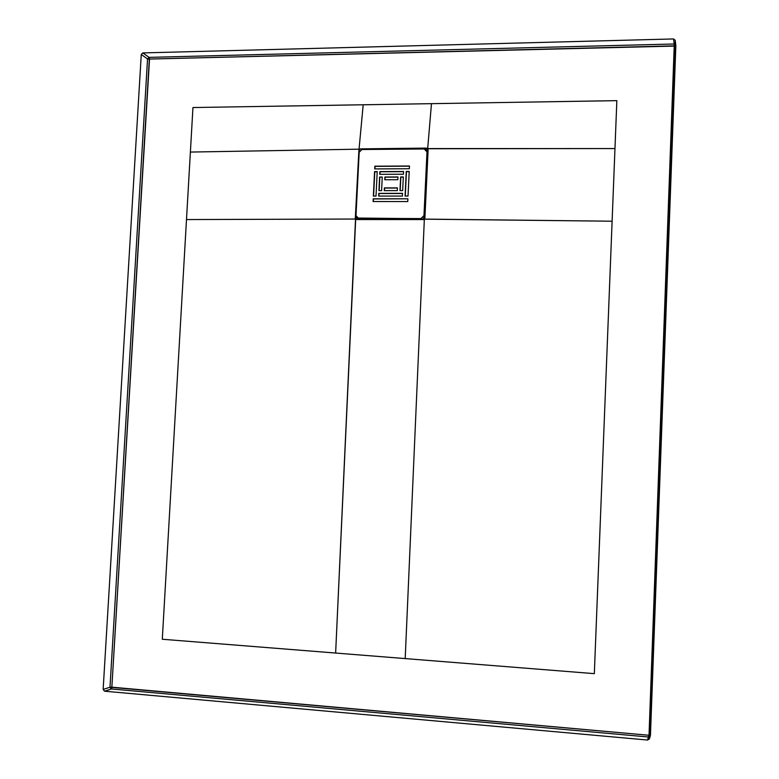 <?xml version="1.0" encoding="UTF-8"?>
<svg xmlns="http://www.w3.org/2000/svg" width="779" height="779" viewBox="0 0 779 779"><rect width="100%" height="100%" fill="white"/><g stroke="black" fill="none" stroke-linecap="round" stroke-linejoin="round"><path stroke-width="1.17" d="M147.543 58.941L109.995 687.224L103.149 689.425L141.272 54.501L147.543 58.941L149.325 59.272L111.855 687.175L109.995 687.224L111.378 688.977L104.542 691.197L103.149 689.425L109.995 687.224L147.543 58.941L149.081 57.364L149.529 59.058L674.448 46.078L649.034 735.035L647.641 740.04L104.542 691.197L111.378 688.977L648.595 737.012L111.378 688.977L109.995 687.224L111.855 687.175L111.378 688.977L112.04 687.409L648.78 735.249L111.855 687.175L149.529 59.058L147.543 58.941L141.272 54.501L142.83 52.914L149.081 57.364L147.543 58.941M358.846 151.107L335.632 653.045L162.295 639.247L186.493 219.561L355.526 219.035L355.526 216.942L355.536 218.889L356.909 219.542L423.786 219.561L356.909 219.542L355.536 218.889L356.392 218.841L355.76 218.383L356.383 219.308L422.228 219.142L612.109 221.207L594.328 673.65L335.632 653.045L355.526 219.035L186.493 219.561L190.388 152.061L359.041 149.178L363.199 104.775L616.851 100.647L192.949 107.541L162.295 639.247L594.328 673.65L616.851 100.647L612.109 221.207L423.211 219.084L424.273 217.166L424.643 218.363L423.737 218.792L424.643 218.363L427.418 149.51L427.914 149.49L427.437 150.503L427.914 149.49L425.597 148.536L426.259 148.312L427.418 149.51L427.681 148.74L428.109 150.045L424.906 217.818L423.786 219.561L422.315 219.542L423.416 219.551L423.737 218.792L424.195 219.288L424.906 217.818L428.109 150.045L427.681 148.74L427.155 148.993M674.225 45.854L149.529 59.058L149.081 57.364L674.176 43.994L674.225 45.854L674.176 43.994L149.081 57.364L142.83 52.914L673.533 38.95L674.176 43.994L675.091 44.237L674.176 43.994L673.533 38.95L675.218 40.323L675.851 45.649L650.446 735.386L649.413 738.891L647.641 740.04L648.78 735.249L649.628 735.103L649.034 735.035L674.225 45.854M649.559 736.817L648.595 737.012L649.559 736.817M675.033 46.029L674.448 46.078L675.033 46.029M675.218 40.342L675.783 45.124M675.841 45.377L650.446 735.376L675.851 45.63L675.227 40.605L649.501 738.395L650.446 735.386L649.423 738.862M358.924 150.113L359.187 149.169L358.963 150.084L359.908 149.159L358.846 151.068L355.75 218.373M358.856 151.087L355.292 218.5L359.041 149.178L426.279 148.098L427.681 148.74L426.279 148.098L425.714 148.322L426.658 148.633L360.443 148.877L425.743 148.107L359.947 149.149M359.927 149.169L358.973 150.104M431.469 103.665L427.69 148.585L614.972 148.555L427.681 148.74L431.469 103.665M424.341 219.288L405.197 658.586L424.341 219.288M359.041 149.178L190.388 152.061L192.949 107.541L363.199 104.775L359.041 149.178M426.999 151.876L423.951 215.987L426.999 151.876L423.951 215.987L421.127 218.724L357.269 218.032L421.127 218.724L423.951 215.987L426.999 151.876L426.094 149.753L426.999 151.876M373.443 198.957L373.316 201.527L373.229 198.801L407.884 198.811L407.758 201.547L373.092 201.527L373.229 198.801L373.092 201.527L407.758 201.547L407.884 198.811L373.443 198.957M397.962 177.135L385.128 177.184L385.001 179.735L385.128 177.184L397.962 177.135M403.571 171.662L380.084 171.769L379.967 174.321L380.084 171.769L403.571 171.662M377.211 171.789L374.787 171.799L373.589 196.084L374.787 171.799L377.211 171.789M409.199 171.633L406.453 171.653L405.275 196.074L406.453 171.653L409.199 171.633M409.462 166.18L375.059 166.375L374.933 168.916L375.059 166.375L409.462 166.18M397.436 188.041L384.592 188.07L384.466 190.631L384.592 188.07L397.436 188.041M379.821 177.203L379.159 190.641L379.607 177.037L382.265 177.028L381.593 190.631L378.935 190.641L379.607 177.037L378.935 190.641L381.593 190.631L382.265 177.028L379.821 177.203M403.308 177.115L400.844 177.125L400.192 190.612L400.844 177.125L403.308 177.115M402.519 193.494L379.013 193.513L378.886 196.084L379.013 193.513L402.519 193.494M424.243 148.984L426.006 149.665L426.804 151.691L424.243 148.984L361.953 149.51L359.187 152.236L355.993 215.637L358.496 218.354L420.933 218.578L423.757 215.841L421.127 218.724L358.72 218.5L357.152 217.964L355.993 215.637L359.187 152.236L361.953 149.51L424.243 148.984M384.914 177.018L397.972 176.969L397.835 179.696L384.787 179.735L384.914 177.018L384.787 179.735L397.835 179.696L397.972 176.969L384.914 177.018M379.743 174.321L379.879 171.604L403.58 171.497L403.444 174.223L379.743 174.321L403.444 174.223L403.58 171.497L379.879 171.604L379.743 174.321M376.014 196.084L373.355 196.084L374.572 171.623L377.221 171.614L376.014 196.084L377.221 171.614L374.572 171.623L373.355 196.084L376.014 196.084M406.258 171.477L409.209 171.468L408.021 196.065L405.07 196.074L406.258 171.477L405.07 196.074L408.021 196.065L409.209 171.468L406.258 171.477M374.709 168.916L374.845 166.2L409.472 166.005L409.335 168.741L374.709 168.916L409.335 168.741L409.472 166.005L374.845 166.2L374.709 168.916M384.378 187.905L397.436 187.885L397.309 190.612L384.251 190.631L384.378 187.905L384.251 190.631L397.309 190.612L397.436 187.885L384.378 187.905M400.64 176.96L403.318 176.95L402.655 190.602L399.978 190.612L400.64 176.96L399.978 190.612L402.655 190.602L403.318 176.95L400.64 176.96M378.798 193.358L402.519 193.338L402.392 196.074L378.662 196.084L378.798 193.358L378.662 196.084L402.392 196.074L402.519 193.338L378.798 193.358"/></g></svg>
